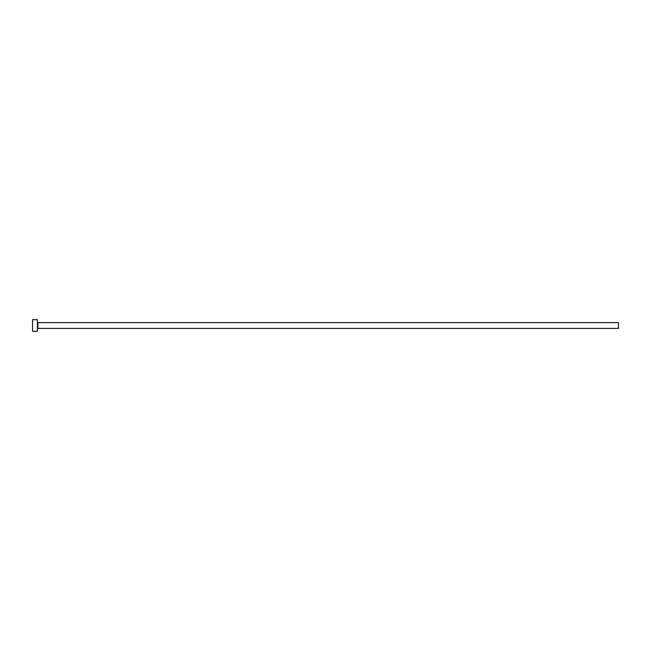 <?xml version="1.0" encoding="UTF-8"?>
<svg xmlns="http://www.w3.org/2000/svg" width="651" height="651" viewBox="0 0 651 651"><rect width="100%" height="100%" fill="white"/><g stroke="black" fill="none" stroke-linecap="round" stroke-linejoin="round"><path stroke-width="0.98" d="M37.88 328.405L37.88 322.595L618.45 322.595L618.45 328.405L37.88 328.405L37.392 328.893M37.392 325.5L37.392 331.31L32.55 331.31L32.55 319.69L37.392 319.69L37.392 325.5M37.88 322.595L37.392 322.107"/></g></svg>
